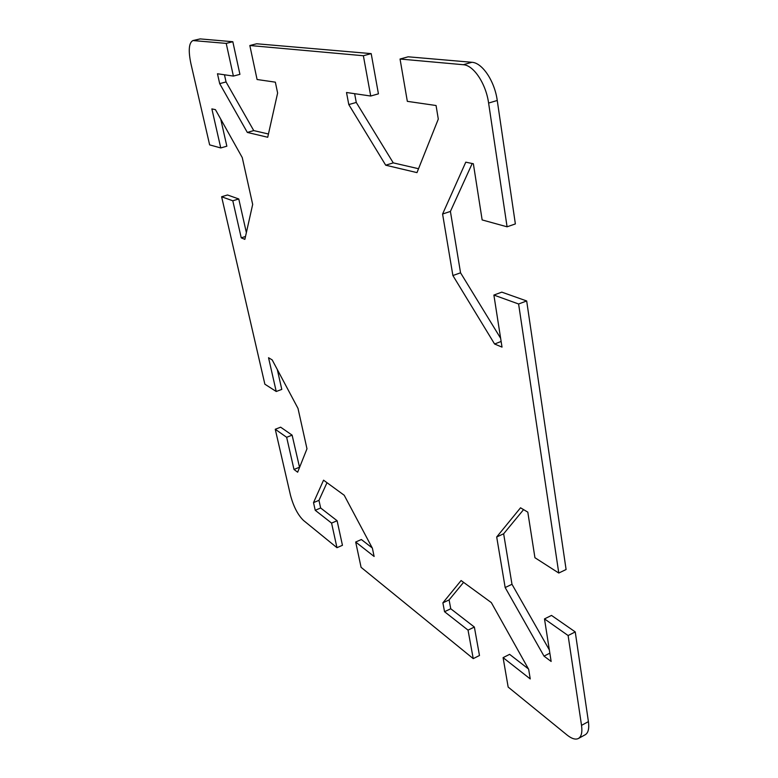<?xml version="1.0" encoding="UTF-8"?>
<svg xmlns="http://www.w3.org/2000/svg" width="778" height="778" viewBox="0 0 778 778"><rect width="100%" height="100%" fill="white"/><g stroke="black" fill="none" stroke-linecap="round" stroke-linejoin="round"><path stroke-width="1.17" d="M326.993 482.7L318.961 500.351L320.653 507.995L337.107 520.735L342.446 545.3L336.971 547.693L303.488 520.433C297.838 514.939 293.491 506.507 290.447 495.109L275.256 429.262L280.644 427.18L292.12 435.155L299.559 467.413M277.289 369.482L281.792 389.408L276.229 391.49L268.536 357.724L272.183 359.903L298.003 408.411L306.979 448.799L297.653 472.197L293.987 469.455L286.654 437.294L275.256 429.262M400.048 59.031L463.299 64.72C473.588 65.148 485.958 83.664 488.603 103.066L507.081 226.806L515.367 223.928L497.249 100.479C494.662 81.126 482.272 62.687 471.906 62.289L408.158 56.804L400.048 59.031L407.332 101.344L436.069 105.516L438.296 119.092L416.979 172.619L385.713 165.208L348.787 104.573L346.511 92.504L370.717 96.025L363.375 55.734L371.194 53.624L256.662 43.772L249.835 45.513L257.08 79.512L275.354 82.167L277.62 93.029L267.72 137.259L247.326 132.425L219.688 83.635L217.47 73.764L233.39 76.079L226.213 43.393L192.925 40.553C188.879 42.771 188.188 50.395 190.853 63.407L209.642 144.883L220.757 147.946L211.869 108.901L215.438 109.649L242.259 157.584L252.675 204.429L244.856 239.361L241.238 237.844L232.797 200.792L221.613 196.756L227.497 194.977L238.768 198.964L246.363 232.593M220.728 119.112L226.845 146.196L220.757 147.946M226.213 43.393L232.826 41.72L200.17 38.91L192.925 40.553M232.826 41.72L239.925 74.348L233.39 76.079M224.463 74.776L226.048 81.943L253.745 130.597L268.449 134.001M371.194 53.624L378.429 93.837L370.717 96.025M354.632 93.691L356.266 102.443L393.26 162.874L418.535 168.719M472.207 163.516L450.413 211.422L460.547 272.806L500.643 338.304M518.605 303.994L493.884 295.066L501.791 292.139L526.677 300.96L518.605 303.994L558.779 573.036L566.092 569.515L526.677 300.96M523.584 509.619L503.648 533.786L511.982 584.288L549.346 649.922M568.115 635.538L544.493 618.909L551.505 615.417L575.243 631.911L568.115 635.538L581.526 725.368C582.459 732.293 581.429 736.669 578.424 738.478C575.525 739.907 571.733 738.75 567.045 735.006L508.16 687.071L503.094 657.634L509.609 654.347L528.457 668.944M578.424 738.478L585.241 734.743C588.275 732.915 589.335 728.539 588.411 721.614L575.243 631.911M463.581 582.352L449.101 599.906L450.744 608.756L474.366 627.049L479.481 655.504L473.228 658.626L361.08 567.318L355.682 542.013L361.362 539.524L372.254 547.955M336.971 547.693L331.574 523.098L315.226 510.28L313.515 502.627L323.551 480.182L344.216 495.265L372.409 548.266L374.121 556.474L355.682 542.013M473.228 658.626L468.035 630.131L444.549 611.712L442.876 602.853L461.101 580.544L491.326 602.6L528.67 669.333L530.246 678.931L503.094 657.634M544.493 618.909L551.145 661.456L544.016 656.136L505.165 587.546L496.695 536.976L520.531 507.801L527.805 512.138L534.933 557.719L558.779 573.036M493.884 295.066L502.014 347.114L494.584 344.002L452.893 275.538L442.585 214.028L465.779 162.164L473.364 163.759L482.146 219.931L507.081 226.806M249.835 45.513L363.375 55.734M276.229 391.49L264.86 384.186L221.613 196.756M232.797 200.792L238.768 198.964M241.238 237.844L245.498 236.483M286.654 437.294L292.12 435.155M293.987 469.455L299.384 467.277M442.585 214.028L450.413 211.422M452.893 275.538L460.547 272.806M494.584 344.002L501.139 341.464M505.165 587.546L511.982 584.288M544.016 656.136L549.851 653.16M496.695 536.976L503.648 533.786M219.688 83.635L226.048 81.943M247.326 132.425L253.745 130.597M385.713 165.208L393.26 162.874M348.787 104.573L356.266 102.443M313.515 502.627L318.961 500.351M315.226 510.28L320.653 507.995M331.574 523.098L337.107 520.735M442.876 602.853L449.101 599.906M444.549 611.712L450.744 608.756M468.035 630.131L474.366 627.049M471.906 62.289L463.299 64.72M488.603 103.066L497.249 100.479M193.868 40.485L200.17 38.91M588.411 721.614L581.526 725.368"/></g></svg>
